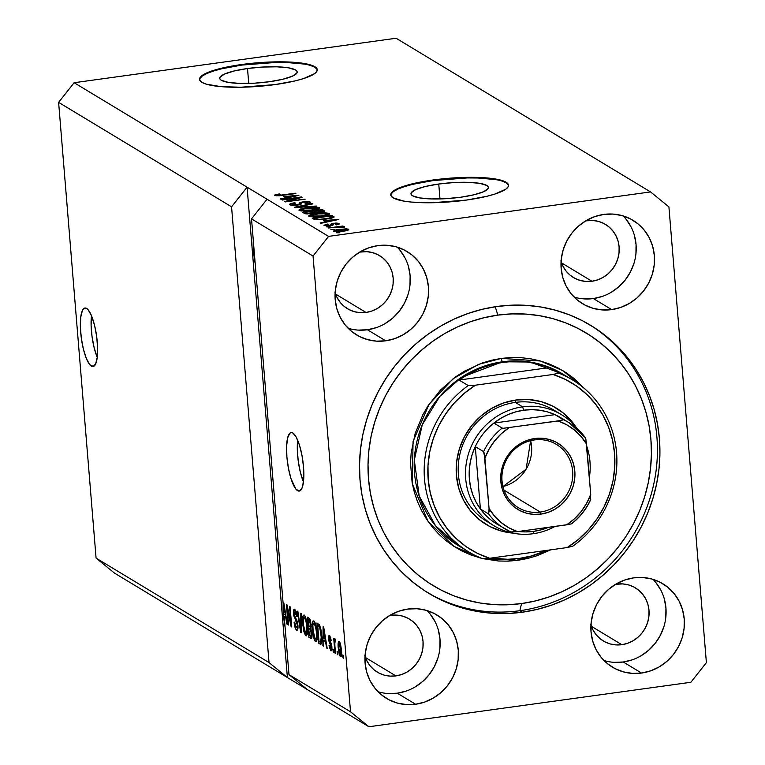 <?xml version="1.0" encoding="UTF-8"?>
<svg xmlns="http://www.w3.org/2000/svg" width="765" height="765" viewBox="0 0 765 765"><rect width="100%" height="100%" fill="white"/><g stroke="black" fill="none" stroke-linecap="round" stroke-linejoin="round"><path stroke-width="1.15" d="M91.475 315.687A29.539 7.717 -97.9 0 0 97.232 357.36L94.124 347.635L92.029 336.485L91.102 325.23L91.484 315.582M91.36 366.11A29.539 7.717 82.1 0 1 80.966 335.271A29.539 7.717 82.1 0 1 84.944 308.008A29.539 7.717 82.1 0 1 86.617 308.419L88.281 309.959L91.637 316.069L94.583 325.421L96.677 336.562L97.604 347.817L97.222 357.465L95.577 364.044L92.938 366.54L89.687 364.58L86.34 358.46L83.395 349.117L81.291 337.967L80.373 326.712L80.755 317.064L82.4 310.494L83.615 308.697L85.039 307.999L86.617 308.419A29.539 7.717 82.1 0 1 97.012 339.258A29.539 7.717 82.1 0 1 93.024 366.531A29.539 7.717 82.1 0 1 91.36 366.11L94.525 365.68L91.36 366.11M297.69 440.229A29.539 7.717 -97.9 0 0 303.447 481.912L300.339 472.177L298.235 461.027L297.317 449.782L297.7 440.133M297.575 490.661A29.539 7.717 82.1 0 1 287.171 459.822A29.539 7.717 82.1 0 1 291.159 432.55A29.539 7.717 82.1 0 1 292.832 432.971L296.189 437.083L299.402 444.962L301.974 455.414L303.514 466.832L303.791 477.494L302.758 485.756L301.793 488.586L299.144 491.082L295.902 489.122L290.996 478.661L288.424 468.209L286.885 456.791L286.607 446.138L287.64 437.867L289.83 433.239L291.255 432.541L292.832 432.971A29.539 7.717 82.1 0 1 303.227 463.81A29.539 7.717 82.1 0 1 299.239 491.073A29.539 7.717 82.1 0 1 297.575 490.661L300.731 490.222L297.575 490.661M247.506 68.515L248.74 83.433L247.506 68.515L262.567 67.052L276.997 66.823L288.606 67.846L295.625 69.988L297.04 71.374L296.983 72.904L292.469 76.165L282.782 79.264L269.395 81.731A38.872 7.765 175.3 0 1 219.708 78.307A38.872 7.765 175.3 0 1 247.506 68.515A38.872 7.765 175.3 0 1 297.193 71.939A38.872 7.765 175.3 0 1 269.395 81.731L254.334 83.194L239.904 83.423L228.305 82.391L221.286 80.258L219.861 78.862L219.928 77.332L224.432 74.081L234.119 70.982L247.506 68.515M438.756 184.021L439.98 198.929L438.756 184.021L453.808 182.558L468.237 182.319L479.846 183.351L486.865 185.493L488.29 186.88L488.223 188.41L483.719 191.671L474.032 194.769L460.645 197.236A38.872 7.765 175.3 0 1 410.958 193.813A38.872 7.765 175.3 0 1 438.756 184.021A38.872 7.765 175.3 0 1 488.433 187.444A38.872 7.765 175.3 0 1 460.645 197.236L445.584 198.699L431.154 198.929L419.545 197.896L412.526 195.764L411.111 194.367L411.168 192.837L415.682 189.586L425.369 186.488L438.756 184.021M508.534 185.503A59.077 11.8 -4.7 0 0 433.067 180.578L433.019 180.005A59.077 11.8 175.3 0 1 508.524 185.207A59.077 11.8 175.3 0 1 466.277 200.095L432.091 202.735L411.924 202.113L403.824 201.099L393.162 197.848L391.001 195.744L391.097 193.411L393.44 190.954L404.436 186.029L422.318 181.716L455.902 177.786L477.829 177.432L487.382 177.987L501.811 180.435L506.134 182.252L508.295 184.355L508.199 186.689L505.856 189.146L494.859 194.071L486.626 196.347L466.277 200.095A59.077 11.8 175.3 0 1 390.772 194.893A59.077 11.8 175.3 0 1 433.019 180.005L433.067 180.578A59.077 11.8 -4.7 0 0 390.819 195.18M317.284 69.998A59.077 11.8 -4.7 0 0 241.826 65.073L241.778 64.499A59.077 11.8 175.3 0 1 317.284 69.701A59.077 11.8 175.3 0 1 275.037 84.59L240.851 87.229L220.674 86.608L206.244 84.15L201.922 82.343L199.761 80.239L199.856 77.906L202.199 75.448L213.196 70.523L231.078 66.211L264.661 62.281L286.588 61.927L296.132 62.481L310.561 64.929L314.893 66.746L317.054 68.85L316.959 71.183L314.616 73.641L303.619 78.566L295.386 80.841L275.037 84.59A59.077 11.8 175.3 0 1 199.531 79.388A59.077 11.8 175.3 0 1 241.778 64.499L241.826 65.073A59.077 11.8 -4.7 0 0 199.569 79.675M255.185 263.466A31.011 8.099 82.1 0 1 253.263 240.114L253.55 251.389L255.185 263.466M285.068 626.908A31.011 8.099 82.1 0 1 283.146 603.566L283.433 614.831L285.068 626.908M348.151 328.271A48.74 46.024 121.1 0 0 367.43 329.763L385.723 340.808A48.74 46.024 -58.9 0 1 356.605 334.936A48.74 46.024 -58.9 0 1 336.409 284.054A48.74 46.024 -58.9 0 1 377.891 245.622L387.061 245.278L396.021 246.779L404.446 250.069L411.991 255.013L418.378 261.42L423.361 269.06L426.746 277.618L428.41 286.779L428.276 296.189L426.354 305.484L422.729 314.31L417.527 322.314L410.948 329.208L403.251 334.726L394.73 338.637L385.723 340.808L376.552 341.152L367.582 339.65L359.168 336.361L351.623 331.417L345.235 325.01L340.253 317.37L336.858 308.811L335.204 299.651L335.338 290.241L337.25 280.946L340.884 272.12L346.086 264.116L352.665 257.222L360.353 251.704L368.873 247.793L377.891 245.622A48.74 46.024 -58.9 0 1 406.999 251.494A48.74 46.024 -58.9 0 1 427.205 302.376A48.74 46.024 -58.9 0 1 385.723 340.808L367.43 329.763A48.74 46.024 121.1 0 0 407.286 296.782A48.74 46.024 121.1 0 0 397.169 247.114M378.034 691.713A48.74 46.024 121.1 0 0 397.303 693.205L415.596 704.259A48.74 46.024 -58.9 0 1 386.488 698.378A48.74 46.024 -58.9 0 1 366.292 647.496A48.74 46.024 -58.9 0 1 407.774 609.064L416.944 608.73L425.904 610.231L434.319 613.511L441.874 618.455L448.261 624.871L453.243 632.502L456.629 641.06L458.292 650.221L458.159 659.631L456.236 668.926L452.612 677.752L447.401 685.765L440.831 692.66L433.133 698.168L424.613 702.088L415.596 704.259L406.435 704.594L397.465 703.092L389.05 699.812L381.496 694.869L375.108 688.452L370.126 680.821L366.741 672.253L365.087 663.092L365.221 653.683L367.133 644.388L370.767 635.572L375.969 627.558L382.538 620.664L390.236 615.156L398.756 611.235L407.774 609.064A48.74 46.024 -58.9 0 1 436.882 614.945A48.74 46.024 -58.9 0 1 457.078 665.827A48.74 46.024 -58.9 0 1 415.596 704.259L397.303 693.205A48.74 46.024 121.1 0 0 437.169 660.224A48.74 46.024 121.1 0 0 427.052 610.556M603.977 660.511A48.74 46.024 121.1 0 0 623.255 662.002L641.548 673.047A48.74 46.024 -58.9 0 1 612.44 667.176A48.74 46.024 -58.9 0 1 592.234 616.294A48.74 46.024 -58.9 0 1 633.716 577.862L642.887 577.518L651.856 579.019L660.272 582.308L667.816 587.252L674.204 593.659L679.196 601.3L682.581 609.858L684.235 619.019L684.101 628.428L682.189 637.723L678.555 646.549L673.353 654.563L666.774 661.457L659.086 666.965L650.566 670.876L641.548 673.047L632.378 673.391L623.418 671.89L614.993 668.61L607.448 663.666L601.06 657.25L596.078 649.619L592.693 641.051L591.029 631.89L591.163 622.481L593.085 613.186L596.71 604.369L601.912 596.356L608.491 589.461L616.188 583.953L624.709 580.033L633.716 577.862A48.74 46.024 -58.9 0 1 662.834 583.743A48.74 46.024 -58.9 0 1 683.03 634.625A48.74 46.024 -58.9 0 1 641.548 673.047L623.255 662.002A48.74 46.024 121.1 0 0 663.112 629.021A48.74 46.024 121.1 0 0 652.994 579.354M574.094 297.069A48.74 46.024 121.1 0 0 593.372 298.56L611.665 309.605A48.74 46.024 -58.9 0 1 582.557 303.734A48.74 46.024 -58.9 0 1 562.361 252.852A48.74 46.024 -58.9 0 1 603.843 214.42L613.004 214.076L621.974 215.577L630.389 218.867L637.943 223.81L644.331 230.217L649.313 237.848L652.698 246.416L654.352 255.577L654.218 264.986L652.306 274.281L648.672 283.098L643.47 291.111L636.901 298.006L629.203 303.523L620.683 307.434L611.665 309.605L602.495 309.949L593.535 308.448L585.12 305.159L577.565 300.215L571.178 293.808L566.196 286.167L562.81 277.609L561.156 268.448L561.281 259.039L563.203 249.744L566.827 240.918L572.038 232.904L578.608 226.01L586.306 220.502L594.826 216.591L603.843 214.42A48.74 46.024 -58.9 0 1 632.951 220.291A48.74 46.024 -58.9 0 1 653.147 271.173A48.74 46.024 -58.9 0 1 611.665 309.605L593.372 298.56A48.74 46.024 121.1 0 0 633.229 265.57A48.74 46.024 121.1 0 0 623.112 215.912M522.285 612.21A156.548 147.836 -58.9 0 1 428.782 593.344A156.548 147.836 -58.9 0 1 363.901 429.901A156.548 147.836 -58.9 0 1 497.154 306.459L511.881 305.168L526.597 305.359L541.142 307.042L555.39 310.188L569.198 314.769L582.433 320.736L594.969 328.042L606.683 336.619L617.46 346.373L627.204 357.217L635.811 369.036L643.202 381.735L649.313 395.18L654.085 409.237L657.46 423.781L659.411 438.661L659.918 453.75L658.99 468.888L656.609 483.929L652.822 498.742L647.659 513.172L641.166 527.085L633.41 540.339L624.45 552.818L614.4 564.398L603.336 574.964L591.364 584.422L578.617 592.665L565.201 599.626L551.249 605.239L536.896 609.447L522.285 612.21L507.558 613.501L492.842 613.31L478.297 611.627L464.049 608.491L450.241 603.91L437.006 597.934L424.47 590.628L412.756 582.05L401.979 572.297L392.235 561.462L383.628 549.633L376.237 536.934L370.126 523.499L365.354 509.433L361.979 494.898L360.028 480.009L359.521 464.929L360.449 449.782L362.83 434.74L366.617 419.928L371.78 405.498L378.273 391.594L386.038 378.331L394.989 365.852L405.039 354.272L416.103 343.705L428.075 334.257L440.822 326.005L454.238 319.043L468.19 313.43L482.543 309.223L497.154 306.459A156.548 147.836 -58.9 0 1 590.656 325.335A156.548 147.836 -58.9 0 1 655.538 488.768A156.548 147.836 -58.9 0 1 522.285 612.21L519.798 610.709L522.285 612.21M560.86 260.884L563.011 266.335L566.186 271.193L570.25 275.276L575.051 278.422L580.415 280.516L586.114 281.463L591.947 281.252L597.685 279.866L603.107 277.379L608.003 273.87L612.191 269.481L615.5 264.384L617.814 258.771L619.028 252.852L619.115 246.866L618.063 241.042L615.902 235.591L612.736 230.734L608.672 226.65L603.862 223.504L598.507 221.41L592.808 220.463L585.655 220.884A31.011 29.29 -58.9 0 1 586.975 220.674A31.011 29.29 -58.9 0 1 605.498 224.413A31.011 29.29 -58.9 0 1 618.35 256.791A31.011 29.29 -58.9 0 1 591.947 281.252L561.491 262.854L591.947 281.252A31.011 29.29 -58.9 0 1 573.425 277.513A31.011 29.29 -58.9 0 1 561.07 261.592M590.743 624.336L592.894 629.786L596.069 634.644L600.133 638.718L604.933 641.864L610.288 643.958L615.997 644.914L621.83 644.694L627.568 643.317L632.99 640.821L637.886 637.312L642.074 632.932L645.383 627.826L647.697 622.213L648.911 616.303L648.997 610.317L647.945 604.484L645.784 599.033L642.619 594.176L638.546 590.092L633.745 586.946L628.39 584.862L622.681 583.905L615.538 584.336A31.011 29.29 -58.9 0 1 616.848 584.125A31.011 29.29 -58.9 0 1 635.371 587.864A31.011 29.29 -58.9 0 1 648.232 620.243A31.011 29.29 -58.9 0 1 621.83 644.694L591.374 626.306L621.83 644.694A31.011 29.29 -58.9 0 1 603.308 640.955A31.011 29.29 -58.9 0 1 590.953 625.034M364.79 655.538L366.951 660.989L370.117 665.846L374.181 669.92L378.991 673.066L384.346 675.16L390.045 676.117L395.888 675.897L401.625 674.52L407.037 672.024L411.943 668.524L416.122 664.135L419.43 659.038L421.745 653.415L422.969 647.506L423.045 641.519L421.993 635.686L419.842 630.236L416.667 625.378L412.603 621.304L407.802 618.158L402.438 616.064L396.739 615.108L389.586 615.538A31.011 29.29 -58.9 0 1 390.905 615.328A31.011 29.29 -58.9 0 1 409.428 619.067A31.011 29.29 -58.9 0 1 422.28 651.445A31.011 29.29 -58.9 0 1 395.888 675.897L365.431 657.508L395.888 675.897A31.011 29.29 -58.9 0 1 377.355 672.158A31.011 29.29 -58.9 0 1 365.001 656.246M334.907 292.096L337.069 297.537L340.234 302.395L344.307 306.478L349.108 309.624L354.463 311.718L360.172 312.675L366.005 312.455L371.742 311.078L377.164 308.582L382.06 305.072L386.239 300.683L389.557 295.586L391.862 289.973L393.086 284.054L393.172 278.068L392.11 272.244L389.959 266.794L386.784 261.936L382.72 257.853L377.92 254.707L372.565 252.622L366.856 251.666L359.703 252.096A31.011 29.29 -58.9 0 1 361.023 251.876A31.011 29.29 -58.9 0 1 379.545 255.615A31.011 29.29 -58.9 0 1 392.397 287.994A31.011 29.29 -58.9 0 1 366.005 312.455L335.548 294.056L366.005 312.455A31.011 29.29 -58.9 0 1 347.482 308.716A31.011 29.29 -58.9 0 1 335.118 292.794M343.6 267.836L345.885 264.365L343.6 267.836M373.473 631.278L375.768 627.807L373.473 631.278M599.425 600.076L601.72 596.604L599.425 600.076M569.543 236.624L571.837 233.162L569.543 236.624M269.031 662.567L231.566 206.818L58.609 102.367L96.084 558.115L269.031 662.567L96.084 558.115L114.454 573.081L287.401 677.532L269.031 662.567L231.566 206.818L247.085 187.176L74.138 82.716L58.609 102.367L231.566 206.818L247.085 187.176L328.577 236.385L650.546 191.919L396.107 38.25L74.138 82.716L247.085 187.176L287.401 677.532L114.454 573.081L96.084 558.115L58.609 102.367L74.138 82.716L396.107 38.25L650.546 191.919L668.916 206.885L706.391 662.633L690.862 682.284L368.893 726.75L287.401 677.532L269.031 662.567M284.226 616.667L288.988 674.625L350.523 711.785L313.048 256.036L251.522 218.876L283.232 604.637L283.26 602.629L283.844 602.983L287.363 624.297L286.741 623.915L285.737 617.585L284.226 616.667L285.737 617.585L286.741 623.915L287.363 624.297L283.844 602.983L283.26 602.629L283.232 604.637L284.102 604.522L283.232 604.637L251.522 218.876L313.048 256.036L328.577 236.385L267.042 199.225L251.522 218.876L267.042 199.225L247.085 187.176L287.401 677.532L368.893 726.75L350.523 711.785L288.988 674.625L307.358 689.59L288.988 674.625L284.226 616.667L286.062 616.418L284.226 616.667M287.334 608.997L288.654 625.072L288.042 624.709L286.387 604.522L287.028 604.905L290.805 622.481L289.486 606.387L290.088 606.75L291.752 626.946L291.102 626.554L287.334 608.997L291.102 626.554L291.752 626.946L290.088 606.75L289.486 606.387L290.805 622.481L287.028 604.905L286.387 604.522L288.042 624.709L288.654 625.072L287.334 608.997L287.898 608.921L287.334 608.997M294.783 609.342C293.75 608.844 293.339 610.355 293.55 613.846L294.123 613.769L293.55 613.846L295.577 620.348L296.743 620.185L295.577 620.348L297.336 625.043L297.901 624.967L296.447 627.788L294.668 622.232L294.085 622.127C294.506 626.449 295.347 629.117 296.591 630.121C297.7 630.685 298.149 629.088 297.939 625.349L297.26 630.207L295.787 629.232L294.755 626.43L294.085 622.127L294.668 622.232L296.17 627.549L297.05 627.749L297.384 625.78L296.858 622.576L293.827 615.997L293.483 611.704L294.162 609.275L295.5 610.126L296.495 612.813L297.069 616.447L296.485 616.351L294.898 611.656L294.181 612.402L294.209 614.821L297.088 620.989L297.939 625.349L296.648 619.985L294.515 616.427L294.152 614.266L294.994 611.713L296.485 616.351L297.069 616.447L294.334 609.217M301.448 613.616L301.276 632.703L300.655 632.32L297.25 611.082L297.872 611.455L300.741 630.131L300.827 613.234L301.448 613.616L300.827 613.234L300.741 630.131L297.872 611.455L297.25 611.082L300.655 632.32L301.276 632.703L301.448 613.616M305.866 635.725L307.329 633.669L307.329 626.774C306.889 620.931 305.837 617.011 304.174 615.012C302.653 615.117 302.175 618.187 302.73 624.24L303.303 624.163L302.73 624.24L303.896 631.517L305.866 635.725L306.698 635.61L305.618 635.524L304.336 633.047L302.605 622.385L303.217 615.309L304.441 615.223L305.837 618.082L307.511 630.494L307.224 634.252L306.316 635.839M315.543 641.567L317.006 639.511L316.997 632.617C316.567 626.774 315.515 622.853 313.841 620.855C312.321 620.96 311.843 624.03 312.407 630.083L312.981 630.006L312.407 630.083L313.564 637.36L315.543 641.567L316.375 641.452L315.285 641.366L314.013 638.89L312.283 628.237L312.895 621.151L314.109 621.065L315.515 623.924L317.131 634.52L317.006 639.511L315.993 641.682M323.538 640.41L323.528 646.138L322.897 645.756L323.088 626.688L323.681 627.042L327.2 648.357L326.579 647.974L325.565 641.644L323.538 640.41L325.565 641.644L326.579 647.974L327.2 648.357L323.681 627.042L323.088 626.688L322.897 645.756L323.528 646.138L323.538 640.41L325.842 640.095L323.538 640.41M343.294 655.337L343.533 658.216L342.921 657.852L342.691 654.974L343.294 655.337L342.691 654.974L342.921 657.852L343.533 658.216L343.294 655.337M339.239 641.424C338.149 641.491 337.824 643.7 338.235 648.051L338.809 647.965L338.235 648.051L340.492 656.628C341.592 656.542 341.917 654.285 341.477 649.858L341.18 656.418L340.291 656.485L339.335 654.544L338.187 647.381L338.56 641.625L339.43 641.577L340.387 643.47L341.477 649.858L338.924 641.338M337.7 651.952L337.939 654.84L337.336 654.477L337.097 651.589L337.7 651.952L337.097 651.589L337.336 654.477L337.939 654.84L337.7 651.952M335.003 638.861L334.506 641.041L335.615 640.888L334.506 641.041L334.315 638.698L333.703 638.326L334.917 653.014L335.519 653.377L334.888 645.765L335.519 653.377L334.917 653.014L333.703 638.326L334.315 638.698L334.506 641.041L334.869 638.842L335.634 639.999L335.586 641.959L335.06 641.424L334.802 641.978L334.888 645.765L334.754 642.83L335.156 641.443L335.586 641.959L335.634 639.999L334.898 638.842M333.54 649.447L333.779 652.325L333.177 651.962L332.938 649.083L333.54 649.447L332.938 649.083L333.177 651.962L333.779 652.325L333.54 649.447M329.581 635.591L328.587 638.966L329.16 638.89L328.587 638.966L330.442 644.369L331.474 644.226L330.442 644.369L331.073 645.526L331.723 645.431L331.073 645.526L331.322 646.941L331.895 646.855L330.729 648.739L329.61 645.325L329.026 645.22L330.863 650.814L331.895 646.941L331.895 649.667L331.13 650.919L329.313 647.152L329.026 645.22L329.61 645.325L330.729 648.739L331.322 646.941L329.036 641.586L328.539 637.302L328.893 635.696L329.839 635.801L331.312 640.621L329.772 637.704L329.189 639.282L331.264 643.518L331.895 646.941L329.17 639.043L329.772 637.704L331.312 640.621L329.199 635.486M320.305 644.187C321.816 644.321 322.275 641.366 321.673 635.323L321.453 643.805L320.564 644.312L318.584 643.155L316.92 622.959L319.521 624.881L320.946 629.566L321.673 635.323L319.521 624.881L316.92 622.959L318.584 643.155L320.898 644.35M310.705 638.393C311.824 639.043 312.244 637.417 311.977 633.525L311.661 638.297L308.907 637.312L307.253 617.116L309.682 618.808L310.781 622.098L310.762 628.094L311.977 633.525L310.762 628.094L311.068 624.25L309.05 618.206L307.253 617.116L308.907 637.312L311.279 638.565M298.006 197.867L281.663 199.675L301.439 196.94L302.079 197.332L288.778 200.994L305.139 199.177L285.374 201.912L284.723 201.52L298.006 197.867L284.723 201.52L285.374 201.912L305.139 199.177L288.778 200.994L302.079 197.332L301.439 196.94L282.275 200.038L298.006 197.867L298.054 198.441L298.006 197.867M307.817 202.323L305.13 203.557L305.99 203.882C309.662 203.318 311.03 202.687 310.112 201.989L310.179 202.782L310.112 201.989L303.007 201.721L296.897 205.249L292.297 204.571L292.364 205.412L292.297 204.571L295.52 203.088L294.659 202.763C290.547 203.385 288.969 204.083 289.935 204.857L297.518 205.173L290.949 205.23L289.639 204.609L290.356 203.748L294.659 202.763L295.52 203.088L292.813 203.691L292.182 204.485L297.269 204.752L299.039 204.131L299.737 202.515L304.719 201.53L309.146 201.644L310.38 202.209L309.815 202.983L305.99 203.882L305.13 203.557L307.654 202.974L307.817 202.323L303.036 202.17L301.448 202.677L300.961 204.303L297.518 205.173L301.343 203.978L301.745 202.486L303.562 202.094L307.817 202.323L308.132 203.5M316.5 206.043L294.276 207.286L312.302 203.509L312.923 203.882L296.868 207.143L316.5 206.043L296.868 207.143L312.923 203.882L312.302 203.509L294.276 207.286L294.898 207.669L316.5 206.043M299.211 210.461L299.631 209.371L302.596 208.443L315.19 207.038L319.808 208.004L315.763 209.753L305.837 211.025L299.211 210.461L303.944 211.073L311.642 210.452C317.427 209.687 320.047 208.759 319.502 207.659C316.834 206.837 312.598 206.846 306.784 207.707L300.597 208.998L300.75 210.911L300.597 208.998L299.211 210.461L298.886 210.088M308.888 216.304L309.309 215.223L312.273 214.286L324.867 212.88L329.476 213.846L325.441 215.596L315.515 216.868L308.888 216.304L313.621 216.925L321.31 216.294C327.104 215.529 329.725 214.602 329.17 213.502C326.512 212.68 322.275 212.689 316.461 213.55L310.274 214.841L310.427 216.753L310.274 214.841L308.888 216.304L308.563 215.931M323.557 220.588L338.732 219.469L320.822 223.323L320.191 222.94L325.594 221.821L323.557 220.588L325.594 221.821L320.191 222.94L320.822 223.323L338.732 219.469L323.557 220.588M339.899 232.751L336.466 232.77L339.899 232.751M342.978 231.26L336.265 231.757L333.53 231.078L337.059 229.71L346.191 228.831L348.419 229.156L348.744 229.796L342.978 231.26C347.157 230.714 349.05 230.055 348.649 229.27L339.574 229.318C335.309 229.854 333.368 230.523 333.76 231.326L342.978 231.26M334.305 229.366L330.872 229.395L334.305 229.366M336.59 227.31L328.529 227.98L342.911 225.991L343.514 226.354L341.219 226.679L344.288 226.679L344.288 227.205L336.59 227.31L344.288 227.205L341.219 226.679L343.514 226.354L342.911 225.991L328.529 227.98L336.59 227.31M330.222 226.909L326.798 226.928L330.222 226.909M337.03 223.782L335.481 224.556L336.342 224.881L339.067 223.485L339.125 224.126L339.067 223.485L333.626 223.237L333.664 223.763L333.626 223.237L330.7 224.738L330.776 225.704L330.7 224.738L330.518 225.742L330.48 225.197L329.342 225.885L326.292 225.293L326.349 226L326.292 225.293L328.242 224.374L327.382 224.04L324.197 225.551L329.304 225.895L323.939 225.283L327.382 224.04L328.242 224.374L326.292 225.293L329.658 225.407L331.388 223.753L335.854 223.045L338.761 223.332L338.991 224.202L336.342 224.881L335.481 224.556L337.03 223.782L334.181 223.619L333.033 225.12L330.27 225.78L334.515 223.562L337.03 223.782L337.25 224.719M326.129 219.115L316.184 219.746L312.206 218.121L331.972 215.386L334.181 216.992L331.341 218.197L326.129 219.115L334.181 216.992L331.972 215.386L312.206 218.121L313.918 219.153C316.308 219.995 320.382 219.985 326.129 219.115M311.891 213.617L305.627 213.817L302.529 212.278L322.304 209.543L324.36 210.824L324.025 211.494L311.891 213.617L315.935 212.46L320.726 212.288C323.939 211.781 325.058 211.226 324.102 210.633L322.304 209.543L302.529 212.278L304.317 213.359L311.891 213.617M283.719 196.529L298.895 195.41L280.984 199.263L280.353 198.881L285.756 197.762L283.719 196.529L285.756 197.762L280.353 198.881L280.984 199.263L298.895 195.41L283.719 196.529M276.844 195.238L276.892 195.917L276.844 195.238L280.267 194.253L279.407 193.928L274.989 194.798L274.501 195.534L275.19 194.731L279.407 193.928L280.267 194.253L276.787 195.037L278.24 195.419L295.845 193.564L279.177 195.802L274.501 195.534L282.419 195.419L295.242 193.201L278.938 195.391L276.748 195.123L276.815 195.917M706.391 662.633L668.916 206.885L650.546 191.919L328.577 236.385L313.048 256.036L350.523 711.785L368.893 726.75L690.862 682.284L706.391 662.633M348.697 229.835L348.649 229.27L348.697 229.835M335.825 231.049L335.883 231.747L335.825 231.049L342.271 231.355L346.583 229.538L342.232 230.915L335.825 231.049L340.186 229.682L346.583 229.538L346.784 230.571M326.292 225.293L326.206 225.991M326.062 220.397L336.409 219.966L327.736 221.831L326.062 220.397L326.215 222.166L326.062 220.397L327.697 221.381L336.38 219.574L326.062 220.397M332.192 217.977L331.972 215.386L332.192 217.977M333.703 217.432L333.617 216.38L333.703 217.432M334.181 216.992L333.617 216.38M331.293 216.686L330.27 216.074L315.123 218.159L330.27 216.074L331.79 218.082L331.723 217.241L325.594 219.182L320.525 219.698L316.155 218.79L316.241 219.746L316.155 218.79L315.123 218.159L315.237 219.612L315.123 218.159L317.102 219.163L320.487 219.268L329.801 218.006L331.618 217.356L331.293 216.686L331.723 217.241M329.237 214.296L329.17 213.502L329.237 214.296M326.865 213.827L320.784 213.492L311.594 215.137L310.992 215.587L311.259 216.849L311.192 215.979L320.803 216.371L324.982 215.156L325.029 215.682L326.865 213.827L324.982 215.156L320.774 215.921L311.192 215.979C310.791 215.166 312.742 214.477 317.035 213.913L326.865 213.827L327.181 215.166M311.192 215.979L311.059 216.83M322.495 211.972L322.304 209.543L322.495 211.972M324.169 211.417L324.102 210.633L324.169 211.417M321.587 210.824L320.592 210.232L314.692 211.044L315.83 212.594L315.754 211.685L316.576 212.507L316.538 212.02L319.837 212.393L322.055 211.236L316.538 212.02L314.692 211.044L314.855 213.033L314.692 211.044L320.592 210.232L322.132 212.048M313.497 212.039L312.378 211.36L305.445 212.316L306.641 213.043L306.717 213.932L306.641 213.043L307.53 213.951L307.482 213.368L311.307 213.693L313.88 212.402L307.482 213.368L305.445 212.316L305.57 213.808L305.445 212.316L312.378 211.36L313.88 212.421L313.946 213.263M319.56 208.443L319.502 207.659L319.56 208.443M317.188 207.984L311.106 207.65L301.917 209.294L301.314 209.744L301.592 211.006L301.515 210.136L311.135 210.518L315.314 209.314L315.352 209.84L317.188 207.984L315.314 209.314L311.097 210.079L301.515 210.136C301.123 209.323 303.064 208.635 307.358 208.07L317.418 208.243M301.515 210.136L301.381 210.987M312.349 203.997L312.302 203.509L312.349 203.997M292.297 204.571L292.154 205.403M299.258 204.867L299.153 203.49L299.258 204.867M301.343 203.978L301.745 202.486M301.486 197.494L301.439 196.94L301.486 197.494M286.225 196.328L296.581 195.907L287.898 197.772L286.225 196.328L286.378 198.106L286.225 196.328L287.87 197.322L296.543 195.515L286.225 196.328M274.989 194.798L275.065 195.754L274.989 194.798L274.501 195.534M346.583 229.538L337.958 230.036L335.854 230.676L335.768 231.738M654.457 257.891L654.687 256.954M343.495 657.776L342.921 657.852L343.495 657.776M340.329 643.317L338.952 643.786L338.732 646.616L338.847 648.404L339.392 643.508L340.358 643.384L339.392 643.508L340.884 649.638L341.448 649.562L340.884 649.638L340.329 654.544L338.847 648.404L340.329 654.544M337.901 654.4L337.336 654.477L337.901 654.4M333.741 651.885L333.177 651.962L333.741 651.885M331.962 648.672L330.729 648.739M331.283 640.439L330.729 640.515L331.283 640.439M330.738 637.57L329.772 637.704L330.738 637.57M330.7 637.455L329.772 637.704M323.528 645.67L322.897 645.756L323.528 645.67M327.124 647.898L326.579 647.974L327.124 647.898M326.081 641.567L325.565 641.644L326.081 641.567M323.538 638.173L323.987 628.906L325.173 639.158L325.67 639.091L323.538 638.173L325.173 639.158L323.557 628.964L323.538 638.173M321.683 642.925L318.584 643.155L321.405 642.763L321.329 641.835L321.683 642.925M321.816 641.768L320.592 641.94L321.224 637.398L320.162 628.782L319.387 626.86L317.724 625.684L318.995 641.156L317.724 625.684L319.799 625.397L317.724 625.684L320.086 626.124L318.747 626.306L320.392 627.09L319.598 627.204L321.07 634.931L321.635 634.845L321.07 634.931L321.243 639.722L321.893 639.636L320.038 641.787L318.995 641.156L320.038 641.787M313.564 637.36L314.233 637.274L313.564 637.36M317.054 639.119L315.343 639.205L313.019 630.484C312.541 625.76 312.885 623.341 314.042 623.217L315.218 623.054L314.042 623.217L315.763 627.482L316.337 627.396L315.763 627.482L316.394 632.196L316.959 632.12L316.394 632.196C316.825 636.748 316.481 639.081 315.343 639.205L316.06 638.966L316.471 637.36L316.28 631.02L315.209 625.292L313.65 623.14L312.895 625.12L313.143 631.842L314.166 637.073L315.343 639.205M316.834 638.498L317.332 639.769M315.17 622.92L314.042 623.217M311.986 637.073L308.907 637.312L311.738 636.92L311.671 636.088L311.986 637.073M310.963 627.539L310.886 626.602L310.963 627.539M310.188 626.688L310.131 621.993L308.046 619.841L308.544 625.875L308.046 619.841L310.083 619.564L308.046 619.841L310.332 620.262L309.041 620.444L310.494 624.211L311.059 624.135L310.494 624.211L310.188 626.688L311.106 626.564L308.544 625.875L309.615 626.516M311.087 636.136L311.001 630.809L310.322 629.299L308.735 628.237L309.318 635.313L308.735 628.237L310.829 627.941L308.735 628.237L311.059 628.744L309.854 628.906L311.374 633.181L311.938 633.095L311.374 633.181L311.087 636.136L312.063 636.002L309.318 635.313L310.523 636.04M303.896 631.517L304.556 631.431L303.896 631.517M305.464 617.087L304.03 617.279L305.541 617.212L304.365 617.374L306.086 621.629L306.66 621.553L306.086 621.629L306.717 626.353L307.281 626.277L306.717 626.353C307.157 630.905 306.803 633.238 305.675 633.363L303.342 624.632C302.864 619.918 303.208 617.498 304.365 617.374L303.638 617.604L303.227 619.277L303.399 625.321L304.489 631.23L306.057 633.43L306.851 630.886L306.602 625.177L305.742 620.128L304.365 617.374M307.377 633.277L306.01 633.439M307.157 632.655L307.654 633.927M301.286 632.234L300.655 632.32L301.286 632.234M301.305 630.054L300.741 630.131L301.305 630.054M301.334 627.023L300.731 627.099L301.334 627.023M296.591 630.121L297.097 630.255M297.996 627.721L296.447 627.788M297.05 616.265L296.485 616.351L297.05 616.265M296.141 611.551L294.994 611.713L296.141 611.551M296.093 611.417L294.994 611.713M288.615 624.632L288.042 624.709L288.615 624.632M291.379 622.404L290.805 622.481L291.379 622.404M291.714 626.468L291.102 626.554L291.714 626.468M287.286 623.838L286.741 623.915L287.286 623.838M286.244 617.508L285.737 617.585L286.244 617.508M283.739 610.805L284.15 604.847L285.335 615.098L285.833 615.031L284.035 614.305L285.335 615.098L283.729 604.905L283.739 610.805M340.463 654.591L340.846 649.179L339.392 643.508M584.211 298.895L593.372 298.56L602.39 296.39M610.91 292.469L618.608 286.961L625.177 280.067L630.379 272.053L634.013 263.227M635.935 253.932L636.059 244.523L634.405 235.362M631.02 226.803L626.038 219.172M614.085 662.347L623.255 662.002L632.273 659.832M640.793 655.921L648.481 650.403L655.06 643.508L660.262 635.495L663.896 626.678M665.808 617.384L665.942 607.974L664.288 598.813M660.903 590.245L655.911 582.614M388.142 693.549L397.303 693.205L406.32 691.034M414.84 687.123L422.538 681.605L429.108 674.711L434.319 666.707L437.943 657.881M439.865 648.586L439.999 639.177L438.335 630.016M434.95 621.457L429.968 613.817M358.259 330.098L367.43 329.763L376.437 327.592M384.958 323.672L392.655 318.164L399.234 311.269L404.436 303.256L408.061 294.439M409.983 285.144L410.117 275.735L408.453 266.574M405.068 258.006L400.085 250.375M317.102 69.433L314.941 67.32L310.609 65.513M304.279 64.069L286.636 62.501L276.012 62.434L241.826 65.073L221.468 68.831L213.244 71.107L206.751 73.536L202.247 76.031L199.904 78.489M508.343 184.939L506.181 182.825L501.859 181.018M495.519 179.574L477.876 178.006L467.252 177.939L433.067 180.578L412.718 184.336L404.484 186.612L397.991 189.041L393.487 191.537L391.145 193.985M557.704 412.584A64.987 61.372 121.1 0 0 515.314 402.409L522.629 406.827A64.987 61.372 -58.9 0 1 561.443 414.659A64.987 61.372 -58.9 0 1 577.374 428.849A64.987 61.372 121.1 0 0 522.629 406.827A64.987 61.372 121.1 0 0 465.713 478.861A64.987 61.372 121.1 0 0 533.062 533.74A64.987 61.372 121.1 0 0 554.988 526.454A64.987 61.372 -58.9 0 1 533.062 533.74L533.654 531.359A62.032 58.58 -58.9 0 1 518.603 531.474L525.612 531.914L533.654 531.359L541.61 529.705L548.4 527.362A62.032 58.58 -58.9 0 1 533.654 531.359L533.062 533.74A64.987 61.372 -58.9 0 1 494.247 525.909L486.932 521.491A64.987 61.372 -58.9 0 1 460.004 453.645A64.987 61.372 -58.9 0 1 515.314 402.409L515.906 400.028L503.341 403.05L491.465 408.51L480.736 416.189L471.575 425.799L464.317 436.968L459.258 449.265L456.581 462.223L456.399 475.342L458.713 488.108L463.437 500.042L470.379 510.685L479.282 519.626L489.81 526.511L501.544 531.092L512.493 533.071A67.932 64.155 -58.9 0 1 456.198 467.998A67.932 64.155 -58.9 0 1 515.906 400.028L515.314 402.409A64.987 61.372 121.1 0 0 459.516 455.844A64.987 61.372 121.1 0 0 490.671 523.566M572.45 379.899L562.466 373.875A100.425 94.841 121.1 0 0 502.49 361.769A2.955 0.775 82.1 0 1 501.419 358.383L540.501 361.013L563.05 370.767L584.594 388.697L573.75 378.293L566.014 372.632L557.742 367.812L549.002 363.863L539.88 360.841L530.47 358.766L520.86 357.657L511.144 357.523L501.419 358.383L491.771 360.2L482.294 362.983L464.221 371.293L455.797 376.734L440.592 389.959L428.037 405.842L422.911 414.601L415.213 433.315L411.149 453.033L410.528 463.026L412.153 482.82L414.381 492.421L417.537 501.706L421.572 510.58L426.449 518.966L432.139 526.779L438.575 533.932L445.689 540.377L453.425 546.038L461.706 550.867L470.437 554.807L482.046 558.479L453.884 546.334L427.998 521.271L412.354 483.891L413.052 441.52L428.993 404.398L453.205 378.656L478.661 364.322L501.419 358.383A2.955 0.775 -97.9 0 0 502.49 361.769L461.4 377.384L439.693 396.538L422.232 424.881L414.295 460.071L419.201 496.045L435.639 525.909L458.627 545.799L468.61 551.833A100.425 94.841 -58.9 0 1 468.228 385.57L459.077 380.042A100.425 94.841 -58.9 0 1 503.322 362.266A100.425 94.841 -58.9 0 1 549.461 367.563L558.603 373.091A100.425 94.841 -58.9 0 1 572.45 379.899A100.425 94.841 -58.9 0 1 572.832 546.162A100.425 94.841 121.1 0 0 616.561 452.603A100.425 94.841 121.1 0 0 558.603 373.091L553.076 374.468L475.419 385.197L464.307 393.315L454.343 402.926L445.756 413.827L438.689 425.789L433.315 438.575L429.72 451.933L427.989 465.579L428.161 479.234L430.217 492.641L434.128 505.502L439.808 517.58L447.143 528.605L455.988 538.378L466.162 546.679L477.465 553.353L489.648 558.268L567.305 547.539L578.417 539.411L588.371 529.81L596.968 518.909L604.025 506.946L609.409 494.152L613.004 480.803L614.735 467.157L614.563 453.492L612.507 440.095L608.596 427.224L602.916 415.156L595.572 404.121L586.726 394.358L576.552 386.048L565.259 379.373L553.076 374.468A97.471 92.049 -58.9 0 1 614.563 453.492A97.471 92.049 -58.9 0 1 567.305 547.539L572.832 546.162L567.305 547.539L489.648 558.268A97.471 92.049 -58.9 0 1 428.161 479.234A97.471 92.049 -58.9 0 1 475.419 385.197L468.228 385.57A100.425 94.841 121.1 0 0 424.499 479.129A100.425 94.841 121.1 0 0 482.457 558.641A100.425 94.841 -58.9 0 1 468.61 551.833M518.058 558.593A2.955 0.775 -97.9 0 0 518.02 560.296L482.658 558.632L498.579 561.013L508.295 561.147L518.02 560.296L527.668 558.469L537.145 555.686L550.781 549.825L518.02 560.296A2.955 0.775 82.1 0 1 518.058 558.593M495.223 306.736L497.862 315.113A147.683 139.469 -58.9 0 1 650.939 439.837A147.683 139.469 -58.9 0 1 521.577 603.556L519.798 610.709A156.548 147.836 121.1 0 0 652.861 488.003A156.548 147.836 121.1 0 0 589.394 324.58A156.548 147.836 -58.9 0 1 652.861 488.013A156.548 147.836 -58.9 0 1 519.798 610.709A156.548 147.836 -58.9 0 1 427.539 592.579A156.548 147.836 121.1 0 0 519.798 610.709L521.577 603.556L507.683 604.78L493.798 604.589L480.076 603.011L466.631 600.047L453.607 595.725L441.118 590.092L429.299 583.198L418.245 575.108L408.08 565.909L398.89 555.677L390.762 544.527L383.791 532.545L378.025 519.865L373.53 506.602L370.346 492.88L368.501 478.842L368.022 464.604L368.902 450.327L371.14 436.136L374.716 422.165L379.583 408.548L385.713 395.428L393.038 382.921L401.482 371.14L410.968 360.219L421.4 350.255L432.694 341.333L444.723 333.55L457.384 326.98L470.542 321.692L484.073 317.714L497.862 315.113L511.756 313.899L525.641 314.08L539.363 315.658L552.808 318.623L565.832 322.945L578.321 328.587L590.14 335.481L601.194 343.561L611.359 352.77L620.549 362.993L628.677 374.152L635.648 386.124L641.414 398.804L645.909 412.067L649.093 425.789L650.939 439.837L651.417 454.066L650.537 468.343L648.299 482.543L644.723 496.514L639.856 510.121L633.726 523.25L626.401 535.758L617.957 547.53L608.471 558.45L598.039 568.424L586.745 577.336L574.716 585.12L562.055 591.689L548.897 596.987L535.366 600.955L521.577 603.556A147.683 139.469 -58.9 0 1 368.501 478.842A147.683 139.469 -58.9 0 1 497.862 315.113L495.223 306.736M562.466 373.875L530.049 362.027L502.49 361.769L503.322 362.266L502.49 361.769A100.425 94.841 121.1 0 0 417.011 440.956A100.425 94.841 121.1 0 0 458.627 545.799M546.956 550.351A100.425 94.841 -58.9 0 1 519.445 558.412A100.425 94.841 -58.9 0 1 491.245 558.039L507.654 559.301L519.445 558.412L531.12 556.059L546.956 550.351M515.906 400.028L528.682 399.55L541.18 401.644L552.913 406.225L563.442 413.11L572.344 422.051L576.274 427.482A67.932 64.155 -58.9 0 0 515.906 400.028M482.457 558.641L489.648 558.268L482.457 558.641M494.247 525.909A64.987 61.372 -58.9 0 1 467.319 458.063A64.987 61.372 -58.9 0 1 522.629 406.827L515.314 402.409A64.987 61.372 -58.9 0 1 554.128 410.241L561.443 414.659M549.461 367.563L538.359 364.054L526.846 361.979L515.113 361.386L503.322 362.266L491.646 364.628L480.267 368.414L469.356 373.578L459.077 380.042L549.461 367.563L459.077 380.042L468.228 385.57L475.419 385.197L553.076 374.468L558.603 373.091L549.461 367.563M534.362 439.952A36.921 34.865 121.1 0 0 502.022 480.889A36.921 34.865 121.1 0 0 540.291 512.062L540.932 514.099A38.69 36.538 -58.9 0 1 500.826 481.424A38.69 36.538 -58.9 0 1 534.716 438.527L534.362 439.952A36.921 34.865 -58.9 0 1 556.413 444.408A36.921 34.865 -58.9 0 1 571.713 482.954A36.921 34.865 -58.9 0 1 540.291 512.062A36.921 34.865 -58.9 0 1 518.24 507.616A36.921 34.865 -58.9 0 1 502.93 469.069A36.921 34.865 -58.9 0 1 534.362 439.952L534.716 438.527L541.993 438.249L549.117 439.445L555.801 442.055L561.787 445.976L566.865 451.073L570.814 457.126L573.511 463.925L574.821 471.202L574.716 478.67L573.195 486.052L570.317 493.052L566.186 499.421L560.965 504.89L554.855 509.26L548.094 512.378L540.932 514.099L533.654 514.367L526.54 513.172L519.856 510.571L513.86 506.64L508.782 501.553L504.833 495.49L502.146 488.692L500.826 481.424L500.932 473.946L502.452 466.574L505.33 459.564L509.461 453.205L514.682 447.726L520.793 443.356L527.563 440.248L534.716 438.527A38.69 36.538 -58.9 0 1 574.821 471.202A38.69 36.538 -58.9 0 1 540.932 514.099L540.291 512.062L504.03 490.164L540.291 512.062A36.921 34.865 121.1 0 0 572.631 471.135A36.921 34.865 121.1 0 0 534.362 439.952M500.874 526.215A62.032 58.58 -58.9 0 1 480.401 509.012A62.032 58.58 -58.9 0 1 475.275 446.607L472.215 454.4L470.198 462.49L469.241 470.733L469.366 478.976L470.58 487.076L472.856 494.869L476.146 502.223L480.401 509.012L475.275 446.607A62.032 58.58 -58.9 0 1 493.855 423.083A62.032 58.58 -58.9 0 1 523.7 410.212L515.744 411.866L508.027 414.601L500.683 418.369L493.855 423.083L554.96 414.649L547.52 411.895L539.727 410.222L531.742 409.657L523.7 410.212L522.629 406.827L523.7 410.212A62.032 58.58 -58.9 0 1 554.96 414.649A62.032 58.58 -58.9 0 1 564.79 420.387M589.346 477.628A64.987 61.372 121.1 0 0 586.774 446.311A64.987 61.372 -58.9 0 1 589.346 477.628M488.72 514.032L480.401 509.012L475.275 446.607L483.585 451.627L484.102 452.775L489.055 508.476L488.72 514.032L480.401 509.012A62.032 58.58 121.1 0 0 496.609 523.882L510.714 531.952A62.032 58.58 -58.9 0 1 504.929 528.902A62.032 58.58 -58.9 0 1 488.72 514.032A62.032 58.58 121.1 0 0 504.9 528.892A62.032 58.58 121.1 0 0 510.714 531.952L517.475 531.627L569.848 524.302M571.809 523.509A62.032 58.58 -58.9 0 0 590.398 499.985L590.733 494.439L585.856 439.024M502.175 428.104A62.032 58.58 121.1 0 0 483.585 451.627L484.914 458.187A59.077 55.788 -58.9 0 1 508.935 427.788L501.218 433.822L494.525 441.032L489.045 449.227L484.914 458.187L489.055 508.476L494.544 516.107L501.238 522.619L508.955 527.84L517.475 531.627L566.712 524.828L574.429 518.804L581.123 511.584L586.602 503.389L590.733 494.439L586.592 444.14L581.104 436.519L574.41 429.997L566.702 424.776L558.182 420.989L503.475 428.257L502.175 428.104L493.855 423.083A62.032 58.58 121.1 0 0 475.275 446.607L483.585 451.627A62.032 58.58 -58.9 0 1 502.175 428.104L493.855 423.083L554.96 414.649L563.269 419.669L561.51 420.415L503.781 428.257M511.221 532.067L517.475 531.627A59.077 55.788 -58.9 0 1 489.055 508.476L489.198 511.728M585.378 437.695L569.064 422.71L560.745 417.69A62.032 58.58 121.1 0 0 554.96 414.649L563.269 419.669A62.032 58.58 -58.9 0 1 569.064 422.71A62.032 58.58 -58.9 0 1 585.263 437.59A62.032 58.58 121.1 0 0 569.084 422.729A62.032 58.58 121.1 0 0 563.269 419.669L558.182 420.989A59.077 55.788 -58.9 0 1 586.592 444.14L585.541 438.001M590.398 499.985L590.733 494.439A59.077 55.788 -58.9 0 1 566.712 524.828L571.398 523.891M590.628 499.88L590.771 499.382M530.642 440.669L526.1 469.222L502.94 486.54A36.921 34.865 121.1 0 0 530.642 440.669M390.819 195.467L390.772 194.893M199.579 79.962L199.531 79.388M331.752 217.145L331.819 218.073M317.418 208.252L317.504 209.323M301.334 203.079L301.391 203.863M340.502 654.582L341.611 654.429M310.112 626.707L311.106 626.573M310.963 636.193L312.063 636.04M317.332 70.284L317.284 69.701M508.572 185.79L508.524 185.207M590.647 499.841C586.22 509.308 579.937 517.255 571.799 523.7"/></g></svg>
